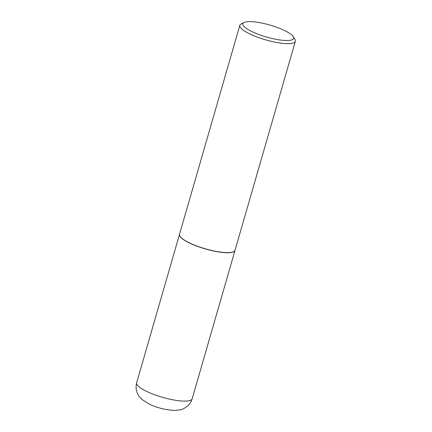 <?xml version="1.0" encoding="UTF-8"?>
<svg xmlns="http://www.w3.org/2000/svg" width="432" height="432" viewBox="0 0 432 432"><rect width="100%" height="100%" fill="white"/><g stroke="black" fill="none" stroke-linecap="round" stroke-linejoin="round"><path stroke-width="0.65" d="M179.507 234.333A28.89 6.793 16.1 0 0 179.491 234.387A28.89 6.793 16.1 0 0 188.671 242.611A28.89 6.793 16.1 0 0 217.717 251.78A28.89 6.793 16.1 0 0 235.003 250.414A28.89 6.793 16.1 0 0 235.013 250.355M179.933 236.164A28.766 6.766 16.1 0 0 179.971 236.234A28.766 6.766 16.1 0 0 199.665 247.099A28.766 6.766 16.1 0 0 227.869 252.688A28.766 6.766 16.1 0 0 233.609 251.716A28.766 6.766 16.1 0 0 233.68 251.678M244.01 22.496L241.11 23.987A28.89 6.793 16.1 0 0 239.83 25.331L179.523 234.274A28.89 6.793 16.1 0 0 179.89 236.093A28.89 6.793 16.1 0 0 199.665 247.007A28.89 6.793 16.1 0 0 227.988 252.617A28.89 6.793 16.1 0 0 233.755 251.64A28.89 6.793 16.1 0 0 235.035 250.295L295.342 41.353A28.89 6.793 16.1 0 0 294.975 39.533L293.312 36.725A26.444 6.215 16.1 0 0 275.216 26.735A26.444 6.215 16.1 0 0 249.286 21.6A26.444 6.215 16.1 0 0 244.01 22.496A26.444 6.215 16.1 0 0 255.56 33.21A26.444 6.215 16.1 0 0 287.204 40.511A26.444 6.215 16.1 0 0 293.312 36.725M239.83 25.331A28.89 6.793 16.1 0 0 256.77 36.904A28.89 6.793 16.1 0 0 288.301 43.67A28.89 6.793 16.1 0 0 295.342 41.353M192.17 398.801C191.295 401.722 189.724 404.174 187.45 406.156L184.264 408.31C182.558 409.482 179.253 410.184 174.355 410.4C165.37 409.952 156.811 407.759 148.678 403.823L141.766 399.271L139.487 396.808C137.597 394.589 134.946 389.502 136.658 382.779A28.89 6.793 16.1 0 0 145.843 390.998A28.89 6.793 16.1 0 0 174.89 400.167A28.89 6.793 16.1 0 0 192.17 398.801L235.003 250.414M136.658 382.779L179.491 234.387"/></g></svg>
